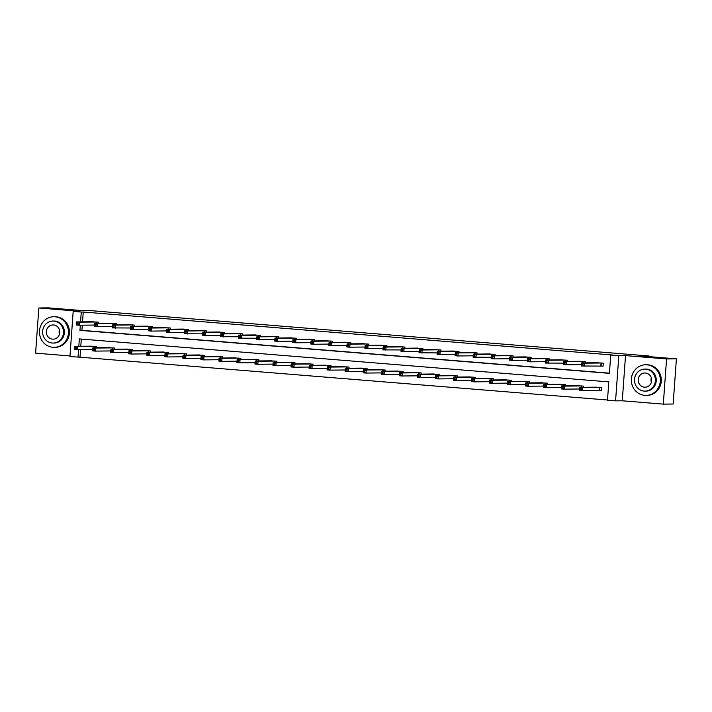 <?xml version="1.0" encoding="UTF-8"?>
<svg xmlns="http://www.w3.org/2000/svg" width="712" height="712" viewBox="0 0 712 712"><rect width="100%" height="100%" fill="white"/><g stroke="black" fill="none" stroke-linecap="round" stroke-linejoin="round"><path stroke-width="1.07" d="M80.545 349.61L80.002 357.193L69.945 356.561L73.185 311.393L81.275 312.052L80.563 321.895M648.997 356.623L649.041 355.973L90.219 310.601L83.135 310.681L48.683 307.878L38.84 307.985L35.6 353.152L69.99 355.947M649.041 355.973L641.948 356.045L676.4 358.848L673.16 404.015L663.317 404.122L666.557 358.946L625.519 355.617L618.817 355.688L615.577 400.856L607.487 400.206L608.804 381.89L79.344 338.903L78.818 346.308M625.519 355.617L622.279 400.785L663.317 404.122M622.279 400.785L615.577 400.856M80.002 357.193L607.505 400.019M676.4 358.848L666.557 358.946M81.301 339.063L80.785 346.29M599.433 390.461L601.311 390.621L601.524 387.568L594.573 387.186M583.404 387.31L583.493 386.1L576.542 385.726M565.373 385.842L565.462 384.64L558.511 384.257M547.341 384.382L547.421 383.172L540.479 382.798M529.301 382.914L529.39 381.712L522.439 381.329M511.269 381.454L511.358 380.244L504.408 379.87M493.238 379.986L493.327 378.784L486.376 378.401M475.207 378.526L475.287 377.315L468.336 376.942M457.166 377.057L457.255 375.856L450.304 375.473M439.135 375.598L439.224 374.387L432.273 374.014M421.103 374.129L421.184 372.928L414.242 372.545M403.063 372.67L403.152 371.459L396.201 371.085M385.032 371.201L385.121 370L378.17 369.617M367 369.742L367.089 368.531L360.138 368.157M348.969 368.273L349.049 367.072L342.107 366.689M330.929 366.813L331.018 365.603L324.067 365.229M312.897 365.345L312.986 364.135L306.035 363.761M294.866 363.885L294.955 362.675L288.004 362.301M276.834 362.417L276.915 361.207L269.964 360.833M258.794 360.957L258.883 359.747L251.932 359.373M240.763 359.489L240.852 358.278L233.901 357.905M222.731 358.029L222.811 356.819L215.87 356.445M204.691 356.561L204.78 355.35L197.829 354.977M186.66 355.101L186.749 353.891L179.798 353.517M168.628 353.633L168.717 352.422L161.766 352.048M150.597 352.173L150.677 350.963L143.735 350.589M132.557 350.704L132.646 349.494L125.695 349.12M114.525 349.245L114.614 348.035L107.663 347.661M96.494 347.776L96.583 346.566L89.632 346.192M80.331 325.215L79.958 330.359L609.419 373.346L610.727 355.03L612.694 355.012L83.242 312.025L82.539 321.868M82.298 325.188L81.933 330.341L609.428 373.168M601.186 366.048L603.055 366.199L603.278 363.147L596.327 362.773M585.157 362.889L585.246 361.687L578.295 361.304M567.126 361.429L567.206 360.219L560.255 359.845M549.086 359.96L549.174 358.759L542.224 358.376M531.054 358.501L531.143 357.291L524.192 356.917M513.023 357.032L513.103 355.831L506.161 355.448M494.982 355.573L495.071 354.362L488.121 353.989M476.951 354.104L477.04 352.903L470.089 352.52M458.92 352.645L459.009 351.434L452.058 351.06M440.888 351.176L440.968 349.975L434.026 349.592M422.848 349.717L422.937 348.506L415.986 348.132M404.817 348.248L404.906 347.047L397.955 346.664M386.785 346.788L386.874 345.578L379.923 345.204M368.754 345.32L368.834 344.118L361.883 343.736M350.713 343.86L350.802 342.65L343.852 342.276M332.682 342.392L332.771 341.19L325.82 340.808M314.651 340.932L314.731 339.722L307.789 339.348M296.61 339.464L296.699 338.262L289.748 337.88M278.579 338.004L278.668 336.794L271.717 336.42M260.548 336.536L260.637 335.334L253.686 334.952M242.516 335.076L242.596 333.866L235.654 333.492M224.476 333.608L224.565 332.406L217.614 332.023M206.444 332.148L206.533 330.938L199.583 330.564M188.413 330.68L188.502 329.478L181.551 329.095M170.382 329.22L170.462 328.01L163.511 327.636M152.341 327.751L152.43 326.55L145.479 326.167M134.31 326.292L134.399 325.081L127.448 324.708M116.279 324.823L116.368 323.622L109.417 323.239M98.247 323.364L98.327 322.153L91.376 321.78M73.185 311.393L79.877 311.322L38.84 307.985M83.242 312.025L81.275 312.052M610.727 355.03L618.817 355.688M78.578 349.628L78.035 357.219M81.933 330.341L79.958 330.359M603.064 366.119L581.321 365.986L581.535 362.933L598.213 362.737M581.829 363.921L581.535 362.933L584.427 363.165L584.205 366.217L582.897 365.238L582.986 364.019L581.829 363.921L581.74 365.14L582.897 365.238M601.409 362.995L584.427 363.165L582.986 364.019M581.321 365.986L581.74 365.14M596.469 387.168L579.791 387.346L582.674 387.577L582.461 390.63L601.311 390.541M581.143 389.651L582.461 390.63L579.568 390.399L579.791 387.346L579.986 389.562L581.143 389.651L581.232 388.432L580.075 388.334M581.232 388.432L582.674 387.577L599.655 387.417M579.986 389.562L579.568 390.399M651.355 382.21A7.102 6.728 89.4 0 1 651.302 377.858M644.743 395.356A15.308 14.489 -90.6 0 0 645.998 395.4A15.308 14.489 -90.6 0 0 660.318 380.6A15.308 14.489 -90.6 0 0 646.932 364.829A15.308 14.489 -90.6 0 0 645.668 364.784A15.308 14.489 -90.6 0 0 631.348 379.585A15.308 14.489 -90.6 0 0 644.743 395.356M645.998 395.4L646.986 395.382A15.308 14.489 -90.6 0 0 661.306 380.591A15.308 14.489 -90.6 0 0 647.911 364.82A15.308 14.489 -90.6 0 0 646.656 364.775L645.668 364.784M644.814 369.083L645.713 369.074A11.018 10.431 89.4 0 1 646.621 369.101A11.018 10.431 89.4 0 1 656.259 380.457A11.018 10.431 89.4 0 1 645.953 391.111L645.045 391.119A11.018 10.431 -90.6 0 0 655.36 380.466A11.018 10.431 -90.6 0 0 645.713 369.119A11.018 10.431 -90.6 0 0 644.814 369.083A11.018 10.431 -90.6 0 0 634.499 379.736A11.018 10.431 -90.6 0 0 644.138 391.093A11.018 10.431 -90.6 0 0 645.045 391.119M645.437 373.017A7.102 6.728 -90.6 0 0 638.21 379.87A7.102 6.728 -90.6 0 0 645.001 387.203A7.102 6.728 -90.6 0 0 645.437 373.017M59.47 334.159A7.102 6.728 89.4 0 1 59.425 329.807M52.866 347.296A15.308 14.489 -90.6 0 0 54.121 347.34A15.308 14.489 -90.6 0 0 68.441 332.548A15.308 14.489 -90.6 0 0 55.047 316.778A15.308 14.489 -90.6 0 0 53.792 316.733A15.308 14.489 -90.6 0 0 39.471 331.534A15.308 14.489 -90.6 0 0 52.866 347.296M54.121 347.34L55.109 347.331A15.308 14.489 -90.6 0 0 69.42 332.54A15.308 14.489 -90.6 0 0 56.034 316.769A15.308 14.489 -90.6 0 0 54.779 316.724L53.792 316.733M52.928 321.032L53.836 321.023A11.018 10.431 89.4 0 1 54.744 321.05A11.018 10.431 89.4 0 1 64.383 332.406A11.018 10.431 89.4 0 1 54.076 343.059L53.169 343.068A11.018 10.431 -90.6 0 0 63.475 332.415A11.018 10.431 -90.6 0 0 53.836 321.059A11.018 10.431 -90.6 0 0 52.928 321.032A11.018 10.431 -90.6 0 0 42.622 331.685A11.018 10.431 -90.6 0 0 52.261 343.033A11.018 10.431 -90.6 0 0 53.169 343.068M53.56 324.966A7.102 6.728 -90.6 0 0 46.333 331.81A7.102 6.728 -90.6 0 0 53.124 339.152A7.102 6.728 -90.6 0 0 53.56 324.966M580.191 361.278L563.504 361.465L566.396 361.705L566.173 364.758L563.281 364.517L563.504 361.465L563.708 363.681L564.865 363.77L564.945 362.55L563.788 362.461M583.368 361.536L566.396 361.705L564.945 362.55M581.419 364.589L566.173 364.758L564.865 363.77M563.281 364.517L563.708 363.681M563.388 363.129L545.25 363.058L545.472 360.005L562.142 359.809M545.757 360.993L545.472 360.005L548.356 360.236L548.142 363.289L546.825 362.31L546.914 361.091L545.757 360.993L545.668 362.212L546.825 362.31M565.337 360.067L548.356 360.236L546.914 361.091M545.25 363.058L545.668 362.212M578.429 385.69L561.75 385.886L564.643 386.118L564.42 389.17L579.666 389.001M563.112 388.191L564.42 389.17L561.537 388.939L561.75 385.886L561.955 388.093L563.112 388.191L563.201 386.972L562.044 386.874M563.201 386.972L564.643 386.118L581.624 385.948M561.955 388.093L561.537 388.939M560.406 384.24L543.719 384.418L546.611 384.649L546.389 387.702L561.635 387.542M545.081 386.723L546.389 387.702L543.496 387.47L543.719 384.418L543.923 386.634L545.081 386.723L545.161 385.503L544.013 385.406M545.161 385.503L546.611 384.649L563.584 384.489M543.923 386.634L543.496 387.47M544.119 358.35L527.432 358.537L530.324 358.777L530.111 361.829L527.218 361.589L527.432 358.537L527.637 360.753L528.793 360.842L528.883 359.622L527.726 359.533M547.306 358.608L530.324 358.777L528.883 359.622M545.347 361.66L530.111 361.829L528.793 360.842M527.218 361.589L527.637 360.753M526.088 356.89L509.4 357.077L512.293 357.308L512.07 360.361L509.187 360.13L509.4 357.077L509.605 359.284L510.762 359.382L510.851 358.163L509.694 358.065M529.265 357.139L512.293 357.308L510.851 358.163M527.316 360.201L512.07 360.361L510.762 359.382M509.187 360.13L509.605 359.284M508.057 355.422L491.369 355.608L494.262 355.849L494.039 358.892L491.147 358.661L491.369 355.608L491.574 357.825L492.722 357.913L492.811 356.694L491.654 356.605M511.234 355.68L494.262 355.849L492.811 356.694M509.285 358.732L494.039 358.892L492.722 357.913M491.147 358.661L491.574 357.825M542.357 382.762L525.687 382.958L528.571 383.19L528.357 386.242L543.603 386.073M527.04 385.263L528.357 386.242L525.465 386.002L525.687 382.958L525.883 385.165L527.04 385.263L527.129 384.044L525.972 383.946M527.129 384.044L528.571 383.19L545.552 383.02M525.883 385.165L525.465 386.002M524.326 381.294L507.647 381.49L510.54 381.721L510.326 384.774L525.563 384.613M509.009 383.795L510.326 384.774L507.433 384.542L507.647 381.49L507.852 383.706L509.009 383.795L509.098 382.575L507.941 382.478M509.098 382.575L510.54 381.721L527.521 381.561M507.852 383.706L507.433 384.542M506.294 379.834L489.616 380.03L492.508 380.261L492.286 383.314L507.531 383.145M490.977 382.335L492.286 383.314L489.402 383.074L489.616 380.03L489.82 382.237L490.977 382.335L491.066 381.116L489.909 381.018M491.066 381.116L492.508 380.261L509.489 380.092M489.82 382.237L489.402 383.074M491.253 357.273L473.115 357.202L473.338 354.149L490.007 353.953M473.622 355.137L473.338 354.149L476.221 354.38L476.008 357.433L474.69 356.454L474.779 355.235L473.622 355.137L473.533 356.356L474.69 356.454M493.202 354.211L476.221 354.38L474.779 355.235M473.115 357.202L473.533 356.356M488.272 378.375L471.584 378.562L474.477 378.793L474.254 381.846L489.5 381.685M472.946 380.867L474.254 381.846L471.362 381.614L471.584 378.562L471.789 380.778L472.946 380.867L473.026 379.647L471.869 379.549M473.026 379.647L474.477 378.793L491.449 378.624M471.789 380.778L471.362 381.614M471.985 352.493L455.297 352.68L458.19 352.921L457.967 355.964L455.084 355.733L455.297 352.68L455.502 354.896L456.659 354.985L456.748 353.766L455.591 353.677M475.171 352.752L458.19 352.921L456.748 353.766M473.213 355.804L457.967 355.964L456.659 354.985M455.084 355.733L455.502 354.896M470.232 376.915L453.553 377.102L456.437 377.333L456.223 380.386L471.469 380.217M454.906 379.407L456.223 380.386L453.33 380.146L453.553 377.102L453.749 379.309L454.906 379.407L454.995 378.179L453.838 378.09M454.995 378.179L456.437 377.333L473.418 377.164M453.749 379.309L453.33 380.146M453.953 351.034L437.266 351.221L440.158 351.452L439.936 354.505L437.043 354.273L437.266 351.221L437.471 353.428L438.628 353.526L438.708 352.307L437.56 352.209M457.131 351.283L440.158 351.452L438.708 352.307M455.182 354.345L439.936 354.505L438.628 353.526M437.043 354.273L437.471 353.428M452.2 375.447L435.513 375.633L438.405 375.865L438.192 378.918L453.428 378.757M436.874 377.938L438.192 378.918L435.299 378.686L435.513 375.633L435.717 377.85L436.874 377.938L436.963 376.719L435.806 376.621M436.963 376.719L438.405 375.865L455.386 375.696M435.717 377.85L435.299 378.686M437.15 352.876L419.012 352.805L419.235 349.752L435.913 349.574M419.519 350.749L419.235 349.752L422.127 349.993L421.905 353.036L420.587 352.057L420.676 350.838L419.519 350.749L419.43 351.968L420.587 352.057M439.099 349.823L422.127 349.993L420.676 350.838M419.012 352.805L419.43 351.968M434.16 373.978L417.481 374.174L420.374 374.405L420.151 377.458L435.397 377.289M418.843 376.479L420.151 377.458L417.268 377.218L417.481 374.174L417.686 376.381L418.843 376.479L418.932 375.251L417.775 375.162M418.932 375.251L420.374 374.405L437.346 374.236M417.686 376.381L417.268 377.218M419.11 351.417L400.981 351.345L401.203 348.293L417.873 348.097M401.488 349.281L401.203 348.293L404.087 348.524L403.873 351.577L402.556 350.598L402.645 349.378L401.488 349.281L401.399 350.5L402.556 350.598M421.068 348.355L404.087 348.524L402.645 349.378M400.981 351.345L401.399 350.5M416.137 372.518L399.45 372.705L402.342 372.937L402.12 375.989L417.365 375.829M400.803 375.01L402.12 375.989L399.227 375.758L399.45 372.705L399.655 374.921L400.803 375.01L400.892 373.791L399.735 373.693M400.892 373.791L402.342 372.937L419.315 372.768M399.655 374.921L399.227 375.758M401.078 349.948L382.949 349.877L383.163 346.824L399.841 346.628M383.457 347.821L383.163 346.824L386.055 347.064L385.833 350.108L384.524 349.129L384.613 347.91L383.457 347.821L383.368 349.04L384.524 349.129M403.037 346.895L386.055 347.064L384.613 347.91M382.949 349.877L383.368 349.04M398.097 371.059L381.418 371.246L384.302 371.477L384.088 374.53L399.334 374.361M382.771 373.551L384.088 374.53L381.196 374.29L381.418 371.246L381.614 373.453L382.771 373.551L382.86 372.323L381.703 372.234M382.86 372.323L384.302 371.477L401.283 371.308M381.614 373.453L381.196 374.29M381.819 345.178L365.131 345.365L368.024 345.596L367.801 348.649L364.909 348.417L365.131 345.365L365.336 347.572L366.493 347.67L366.573 346.45L365.416 346.352M384.996 345.427L368.024 345.596L366.573 346.45M383.047 348.488L367.801 348.649L366.493 347.67M364.909 348.417L365.336 347.572M380.066 369.59L363.378 369.777L366.271 370.009L366.048 373.061L381.294 372.901M364.74 372.082L366.048 373.061L363.165 372.83L363.378 369.777L363.583 371.993L364.74 372.082L364.829 370.863L363.672 370.765M364.829 370.863L366.271 370.009L383.252 369.84M363.583 371.993L363.165 372.83M363.779 343.709L347.1 343.896L349.984 344.136L349.77 347.18L346.877 346.949L347.1 343.896L347.296 346.112L348.453 346.201L348.542 344.982L347.385 344.893M366.965 343.967L349.984 344.136L348.542 344.982M365.016 347.02L349.77 347.18L348.453 346.201M346.877 346.949L347.296 346.112M362.025 368.122L345.347 368.318L348.239 368.549L348.017 371.602L363.262 371.433M346.708 370.623L348.017 371.602L345.124 371.361L345.347 368.318L345.551 370.525L346.708 370.623L346.788 369.394L345.64 369.305M346.788 369.394L348.239 368.549L365.212 368.38M345.551 370.525L345.124 371.361M346.975 345.56L328.846 345.489L329.06 342.436L345.738 342.241M329.353 343.424L329.06 342.436L331.952 342.668L331.739 345.721L330.421 344.742L330.51 343.522L329.353 343.424L329.264 344.644L330.421 344.742M348.933 342.499L331.952 342.668L330.51 343.522M328.846 345.489L329.264 344.644M343.985 366.653L327.315 366.849L330.208 367.08L329.985 370.133L345.231 369.973M328.668 369.154L329.985 370.133L327.093 369.902L327.315 366.849L327.511 369.065L328.668 369.154L328.757 367.935L327.6 367.837M328.757 367.935L330.208 367.08L347.18 366.911M327.511 369.065L327.093 369.902M327.716 340.781L311.028 340.968L313.921 341.208L313.698 344.252L310.815 344.021L311.028 340.968L311.233 343.184L312.39 343.273L312.479 342.054L311.322 341.965M330.902 341.039L313.921 341.208L312.479 342.054M328.944 344.092L313.698 344.252L312.39 343.273M310.815 344.021L311.233 343.184M325.962 365.203L309.284 365.381L312.168 365.621L311.954 368.674L327.191 368.505M310.637 367.695L311.954 368.674L309.061 368.433L309.284 365.381L309.48 367.597L310.637 367.695L310.726 366.466L309.569 366.377M310.726 366.466L312.168 365.621L329.149 365.452M309.48 367.597L309.061 368.433M309.684 339.321L292.997 339.508L295.889 339.74L295.667 342.792L292.774 342.561L292.997 339.508L293.202 341.716L294.35 341.813L294.439 340.594L293.282 340.496M312.862 339.571L295.889 339.74L294.439 340.594M310.913 342.632L295.667 342.792L294.35 341.813M292.774 342.561L293.202 341.716M307.931 363.734L291.244 363.921L294.136 364.152L293.914 367.205L309.159 367.045M292.605 366.226L293.914 367.205L291.03 366.974L291.244 363.921L291.448 366.137L292.605 366.226L292.694 365.007L291.537 364.909M292.694 365.007L294.136 364.152L311.117 363.983M291.448 366.137L291.03 366.974M291.644 337.853L274.966 338.04L277.849 338.271L277.635 341.324L274.743 341.093L274.966 338.04L275.161 340.256L276.318 340.345L276.407 339.126L275.25 339.037M294.83 338.111L277.849 338.271L276.407 339.126M292.881 341.164L277.635 341.324L276.318 340.345M274.743 341.093L275.161 340.256M289.882 362.266L273.212 362.452L276.105 362.693L275.882 365.745L291.128 365.576M274.574 364.767L275.882 365.745L272.99 365.505L273.212 362.452L273.417 364.669L274.574 364.767L274.654 363.538L273.497 363.449M274.654 363.538L276.105 362.693L293.077 362.524M273.417 364.669L272.99 365.505M274.841 339.704L256.712 339.633L256.925 336.58L273.604 336.384M257.219 337.568L256.925 336.58L259.818 336.812L259.595 339.864L258.287 338.885L258.376 337.666L257.219 337.568L257.13 338.787L258.287 338.885M276.799 336.642L259.818 336.812L258.376 337.666M256.712 339.633L257.13 338.787M271.859 360.806L255.181 360.993L258.064 361.224L257.851 364.277L273.097 364.117M256.534 363.298L257.851 364.277L254.958 364.046L255.181 360.993L255.377 363.209L256.534 363.298L256.623 362.079L255.466 361.981M256.623 362.079L258.064 361.224L275.046 361.055M255.377 363.209L254.958 364.046M256.81 338.236L238.671 338.164L238.894 335.112L255.581 334.934M239.188 336.108L238.894 335.112L241.786 335.343L241.564 338.396L240.255 337.417L240.336 336.197L239.188 336.108L239.098 337.328L240.255 337.417M258.759 335.183L241.786 335.343L240.336 336.197M238.671 338.164L239.098 337.328M253.828 359.346L237.141 359.524L240.033 359.765L239.819 362.817L255.056 362.648M238.502 361.838L239.819 362.817L236.927 362.577L237.141 359.524L237.345 361.74L238.502 361.838L238.591 360.61L237.434 360.521M238.591 360.61L240.033 359.765L257.014 359.596M237.345 361.74L236.927 362.577M238.778 336.767L220.64 336.705L220.862 333.652L237.532 333.456M221.147 334.64L220.862 333.652L223.755 333.883L223.532 336.936L222.215 335.957L222.304 334.738L221.147 334.64L221.058 335.859L222.215 335.957M240.727 333.714L223.755 333.883L222.304 334.738M220.64 336.705L221.058 335.859M235.797 357.878L219.109 358.065L222.002 358.296L221.779 361.349L237.025 361.189M220.471 360.37L221.779 361.349L218.895 361.118L219.109 358.065L219.314 360.281L220.471 360.37L220.56 359.151L219.403 359.053M220.56 359.151L222.002 358.296L238.983 358.127M219.314 360.281L218.895 361.118M220.738 335.308L202.609 335.236L202.831 332.184L219.501 331.988M203.116 333.18L202.831 332.184L205.715 332.415L205.501 335.468L204.184 334.489L204.273 333.269L203.116 333.18L203.027 334.4L204.184 334.489M222.696 332.255L205.715 332.415L204.273 333.269M202.609 335.236L203.027 334.4M217.747 356.409L201.078 356.596L203.97 356.837L203.748 359.889L218.993 359.72M202.43 358.91L203.748 359.889L200.855 359.649L201.078 356.596L201.282 358.812L202.43 358.91L202.52 357.682L201.363 357.593M202.52 357.682L203.97 356.837L220.942 356.668M201.282 358.812L200.855 359.649M202.706 333.839L184.577 333.777L184.791 330.724L201.469 330.528M185.084 331.712L184.791 330.724L187.683 330.955L187.461 334.008L186.152 333.029L186.241 331.81L185.084 331.712L184.995 332.931L186.152 333.029M204.664 330.786L187.683 330.955L186.241 331.81M184.577 333.777L184.995 332.931M199.725 354.95L183.046 355.137L185.93 355.368L185.716 358.421L200.962 358.261M184.399 357.442L185.716 358.421L182.824 358.189L183.046 355.137L183.242 357.353L184.399 357.442L184.488 356.223L183.331 356.125M184.488 356.223L185.93 355.368L202.911 355.199M183.242 357.353L182.824 358.189M183.447 329.069L166.759 329.255L169.652 329.487L169.429 332.54L166.537 332.308L166.759 329.255L166.964 331.472L168.121 331.561L168.201 330.341L167.044 330.243M186.624 329.327L169.652 329.487L168.201 330.341M184.675 332.379L169.429 332.54L168.121 331.561M166.537 332.308L166.964 331.472M181.694 353.49L165.006 353.668L167.899 353.909L167.676 356.961L182.922 356.792M166.368 355.982L167.676 356.961L164.792 356.721L165.006 353.668L165.211 355.884L166.368 355.982L166.457 354.754L165.3 354.665M166.457 354.754L167.899 353.909L184.88 353.739M165.211 355.884L164.792 356.721M165.406 327.609L148.728 327.796L151.612 328.027L151.398 331.08L148.505 330.849L148.728 327.796L148.924 330.003L150.081 330.101L150.17 328.882L149.013 328.784M168.593 327.858L151.612 328.027L150.17 328.882M166.644 330.911L151.398 331.08L150.081 330.101M148.505 330.849L148.924 330.003M163.653 352.013L146.975 352.209L149.867 352.44L149.645 355.493L164.89 355.332M148.336 354.514L149.645 355.493L146.752 355.261L146.975 352.209L147.179 354.425L148.336 354.514L148.416 353.294L147.268 353.197M148.416 353.294L149.867 352.44L166.839 352.271M147.179 354.425L146.752 355.261M147.375 326.14L130.688 326.327L133.58 326.559L133.367 329.612L130.474 329.38L130.688 326.327L130.892 328.543L132.049 328.632L132.138 327.413L130.981 327.315M150.561 326.399L133.58 326.559L132.138 327.413M148.603 329.451L133.367 329.612L132.049 328.632M130.474 329.38L130.892 328.543M145.622 350.562L128.943 350.74L131.836 350.98L131.613 354.033L146.859 353.864M130.296 353.054L131.613 354.033L128.721 353.793L128.943 350.74L129.139 352.956L130.296 353.054L130.385 351.826L129.228 351.737M130.385 351.826L131.836 350.98L148.808 350.811M129.139 352.956L128.721 353.793M130.572 327.983L112.443 327.912L112.656 324.868L129.335 324.672M112.95 325.856L112.656 324.868L115.549 325.099L115.326 328.152L114.018 327.173L114.107 325.954L112.95 325.856L112.861 327.075L114.018 327.173M132.53 324.93L115.549 325.099L114.107 325.954M112.443 327.912L112.861 327.075M127.59 349.094L110.912 349.281L113.795 349.512L113.582 352.565L128.819 352.404M112.265 351.586L113.582 352.565L110.689 352.333L110.912 349.281L111.108 351.488L112.265 351.586L112.354 350.366L111.197 350.268M112.354 350.366L113.795 349.512L130.777 349.343M111.108 351.488L110.689 352.333M111.312 323.212L94.625 323.399L97.517 323.631L97.295 326.683L94.402 326.452L94.625 323.399L94.829 325.615L95.978 325.704L96.067 324.485L94.91 324.387M114.49 323.462L97.517 323.631L96.067 324.485M112.541 326.523L97.295 326.683L95.978 325.704M94.402 326.452L94.829 325.615M109.559 347.634L92.871 347.812L95.764 348.052L95.541 351.105L110.787 350.936M94.233 350.126L95.541 351.105L92.658 350.865L92.871 347.812L93.076 350.028L94.233 350.126L94.322 348.898L93.165 348.809M94.322 348.898L95.764 348.052L112.745 347.883M93.076 350.028L92.658 350.865M93.272 321.753L76.593 321.94L79.477 322.171L79.263 325.224L76.371 324.983L76.593 321.94L76.789 324.147L77.946 324.245L78.035 323.026L76.878 322.928M96.458 322.002L79.477 322.171L78.035 323.026M94.509 325.055L79.263 325.224L77.946 324.245M76.371 324.983L76.789 324.147M91.528 346.166L74.84 346.352L77.733 346.584L77.51 349.637L92.756 349.476M76.202 348.658L77.51 349.637L74.618 349.405L74.84 346.352L75.045 348.56L76.202 348.658L76.282 347.438L75.125 347.34M76.282 347.438L77.733 346.584L94.705 346.415M75.045 348.56L74.618 349.405M601.275 362.995L601.062 366.048M601.053 362.987L600.83 366.039M599.077 390.452L599.299 387.399M599.308 390.461L599.531 387.408M583.244 361.527L583.146 362.915M583.012 361.527L582.914 362.915M565.212 360.067L565.114 361.447M564.981 360.058L564.883 361.456M581.161 387.328L581.268 385.94M581.393 387.328L581.499 385.94M563.13 385.868L563.228 384.471M563.361 385.868L563.459 384.48M547.181 358.599L547.074 359.987M546.949 358.599L546.843 359.987M529.141 357.139L529.043 358.519M528.909 357.13L528.811 358.528M511.109 355.671L511.011 357.059M510.878 355.671L510.78 357.059M545.098 384.4L545.196 383.012M545.33 384.4L545.428 383.012M527.067 382.94L527.165 381.543M527.298 382.94L527.396 381.552M509.027 381.472L509.133 380.083M509.258 381.472L509.356 380.083M493.078 354.211L492.98 355.591M492.846 354.202L492.748 355.6M490.995 380.012L491.093 378.615M491.227 380.012L491.324 378.624M475.046 352.743L474.94 354.131M474.815 352.734L474.708 354.131M472.964 378.544L473.062 377.155M473.195 378.544L473.293 377.155M457.006 351.283L456.908 352.663M456.775 351.274L456.677 352.671M454.923 377.084L455.03 375.687M455.155 377.084L455.262 375.696M438.975 349.815L438.877 351.203M438.743 349.806L438.645 351.203M436.892 375.616L436.99 374.227M437.123 375.616L437.221 374.227M420.943 348.355L420.845 349.734M420.712 348.346L420.614 349.743M418.861 374.156L418.959 372.759M419.092 374.156L419.19 372.768M402.903 346.886L402.805 348.275M402.68 346.877L402.574 348.275M400.829 372.688L400.927 371.299M401.061 372.688L401.159 371.299M384.872 345.427L384.774 346.806M384.64 345.418L384.542 346.815M382.789 371.228L382.896 369.831M383.02 371.228L383.127 369.84M366.84 343.958L366.742 345.347M366.609 343.949L366.511 345.347M364.758 369.759L364.856 368.371M364.989 369.759L365.087 368.371M348.809 342.499L348.702 343.878M348.577 342.49L348.471 343.878M346.726 368.3L346.824 366.903M346.958 368.3L347.055 366.911M330.768 341.03L330.671 342.419M330.537 341.021L330.439 342.419M328.695 366.831L328.793 365.443M328.926 366.831L329.024 365.443M312.737 339.571L312.639 340.95M312.506 339.562L312.408 340.95M310.655 365.372L310.761 363.974M310.886 365.372L310.984 363.983M294.706 338.102L294.608 339.49M294.474 338.093L294.376 339.49M292.623 363.903L292.721 362.515M292.855 363.903L292.952 362.515M276.674 336.642L276.567 338.022M276.443 336.634L276.336 338.022M274.592 362.444L274.69 361.046M274.823 362.444L274.921 361.055M258.634 335.174L258.536 336.562M258.403 335.165L258.305 336.562M256.551 360.975L256.658 359.587M256.783 360.975L256.89 359.587M240.603 333.705L240.505 335.094M240.371 333.705L240.273 335.094M238.52 359.515L238.618 358.118M238.751 359.515L238.849 358.127M222.571 332.246L222.473 333.634M222.34 332.237L222.242 333.634M220.489 358.047L220.587 356.659M220.72 358.047L220.818 356.659M204.531 330.777L204.433 332.166M204.308 330.777L204.202 332.166M202.457 356.587L202.555 355.19M202.689 356.587L202.786 355.199M186.5 329.318L186.402 330.706M186.268 329.309L186.17 330.706M184.417 355.119L184.524 353.731M184.648 355.119L184.755 353.731M168.468 327.849L168.37 329.238M168.237 327.849L168.139 329.238M166.385 353.659L166.483 352.262M166.617 353.659L166.715 352.271M150.437 326.39L150.33 327.778M150.205 326.381L150.107 327.778M148.354 352.191L148.452 350.802M148.585 352.191L148.683 350.802M132.396 324.921L132.299 326.31M132.165 324.921L132.067 326.31M130.323 350.731L130.421 349.334M130.554 350.722L130.652 349.343M114.365 323.462L114.267 324.85M114.134 323.453L114.036 324.85M112.282 349.263L112.389 347.874M112.514 349.263L112.612 347.874M96.334 321.993L96.236 323.382M96.102 321.993L96.004 323.382M94.251 347.803L94.349 346.406M94.482 347.794L94.58 346.415"/></g></svg>
